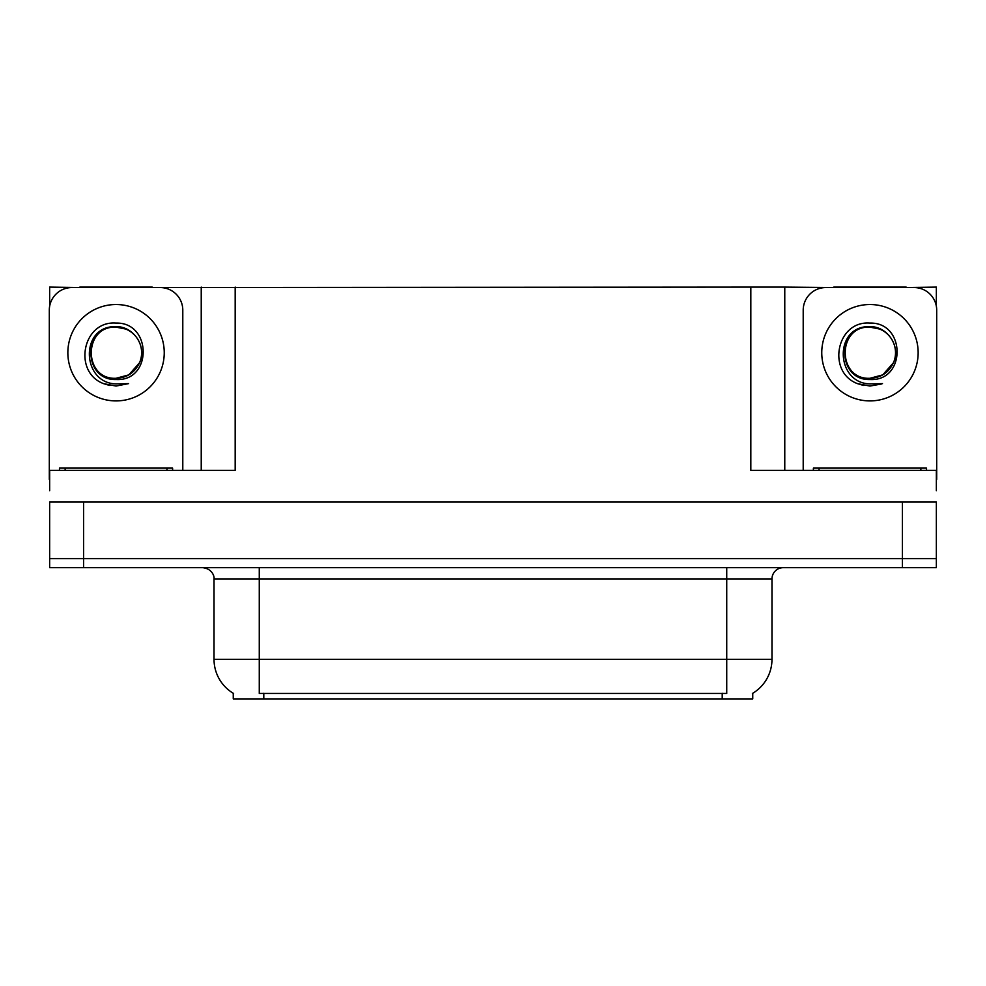 <?xml version="1.0" encoding="UTF-8"?>
<svg xmlns="http://www.w3.org/2000/svg" width="986" height="986" viewBox="0 0 986 986"><rect width="100%" height="100%" fill="white"/><g stroke="black" fill="none" stroke-linecap="round" stroke-linejoin="round"><path stroke-width="1.48" d="M752.749 693.257L752.749 698.901L233.251 698.901L233.251 693.257M83.576 567.665L936.355 567.665L936.355 558.618L49.645 558.618L49.645 502.047L83.576 502.047L83.576 558.618L49.645 558.618L49.645 567.665L83.576 567.665L83.576 558.618L936.355 558.618L936.355 502.047L83.576 502.047M152.251 287.555L750.827 287.099L750.827 470.371L936.355 470.371L936.355 490.732M49.645 490.732L49.645 470.371L235.173 470.371L235.173 287.099M79.841 287.555L49.645 287.099L49.645 306.276M906.159 287.555L936.355 287.099L936.355 306.276M201.23 287.099L201.23 470.371M750.827 287.099L784.77 287.099L784.77 470.371L784.77 287.099L833.749 287.555M906.159 287.099L833.749 287.099M79.841 287.099L152.251 287.099M233.583 693.466A39.6 39.6 0 0 1 214.024 659.301L259.269 659.301L259.269 693.466L726.731 693.466L726.731 659.301L771.976 659.301L771.976 578.979A11.314 11.314 0 0 1 783.291 567.665M214.024 659.301L214.024 578.979C214.591 577.143 212.656 568.712 202.709 567.665M752.417 693.466A39.6 39.6 0 0 0 771.976 659.301M936.355 567.665L936.355 558.618M116.052 323.088C151.93 322.052 152.522 381.52 116.052 379.524C82.639 380.645 82.43 325.602 116.052 327.13L125.715 329.041A25.562 25.562 0 0 1 139.581 362.7C147.173 346.641 133.689 326.255 116.052 326.637C79.656 325.368 81.271 383.135 116.052 383.911L128.587 383.616L116.052 386.056L103.579 383.64C72.631 372.178 82.479 320.425 116.052 323.088M116.052 327.155L123.977 328.412L116.052 327.155C83.058 325.553 83.058 379.881 116.052 378.291L128.833 374.865L139.581 362.7A25.562 25.562 0 0 0 125.715 329.041M116.052 378.291C126.972 377.86 134.811 372.671 139.581 362.7M49.645 479.43A22.629 22.629 0 0 0 49.3 479.418L49.3 310.183A22.629 22.629 0 0 1 71.929 287.555L160.163 287.555A22.629 22.629 0 0 1 182.792 310.183L182.792 470.371M103.703 383.69L109.569 385.427L103.703 383.69M116.052 386.056L128.587 383.616L116.052 386.056M869.948 323.088C905.838 322.052 906.43 381.52 869.948 379.524C836.535 380.645 836.338 325.602 869.948 327.13L879.611 329.041A25.562 25.562 0 0 1 893.489 362.7C901.068 346.641 887.597 326.255 869.948 326.637C833.564 325.368 835.179 383.135 869.948 383.911L882.495 383.616L869.948 386.056L857.487 383.64C826.539 372.178 836.387 320.425 869.948 323.088M869.948 327.155L877.885 328.412L869.948 327.155C836.966 325.553 836.966 379.881 869.948 378.291L882.741 374.865L893.489 362.7A25.562 25.562 0 0 0 879.611 329.041M869.948 378.291C880.868 377.86 888.719 372.671 893.489 362.7M803.208 470.371L803.208 310.183A22.629 22.629 0 0 1 825.837 287.555L914.071 287.555A22.629 22.629 0 0 1 936.7 310.183L936.7 479.418A22.629 22.629 0 0 0 936.355 479.43M857.61 383.69L863.477 385.427M869.948 386.056L881.496 383.998M59.48 470.371L59.48 468.116L172.612 468.116L172.612 470.371M813.388 470.371L813.388 468.116L926.52 468.116L926.52 470.371M902.424 502.047L902.424 567.665M722.208 698.901L722.208 693.257M263.792 698.901L263.792 693.257M726.731 567.665L726.731 578.979L214.024 578.979M771.976 578.979L726.731 578.979L726.731 659.301L259.269 659.301L259.269 567.665M116.052 304.526A48.191 48.191 0 0 1 164.243 352.717A48.191 48.191 0 0 1 116.052 400.908A48.191 48.191 0 0 1 67.849 352.717A48.191 48.191 0 0 1 116.052 304.526M869.948 304.526A48.191 48.191 0 0 1 918.151 352.717A48.191 48.191 0 0 1 869.948 400.908A48.191 48.191 0 0 1 821.757 352.717A48.191 48.191 0 0 1 869.948 304.526M166.954 468.116L166.954 470.371M65.138 468.116L65.138 470.371M920.862 468.116L920.862 470.371M819.046 468.116L819.046 470.371"/></g></svg>
